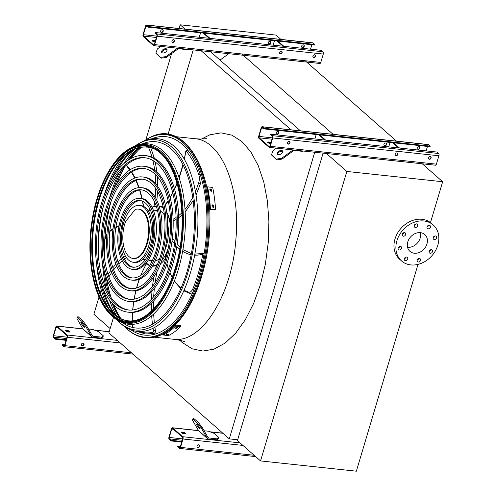 <?xml version="1.0" encoding="UTF-8"?>
<svg xmlns="http://www.w3.org/2000/svg" width="496" height="496" viewBox="0 0 496 496"><rect width="100%" height="100%" fill="white"/><g stroke="black" fill="none" stroke-linecap="round" stroke-linejoin="round"><path stroke-width="0.74" d="M333.095 134.329L242.389 54.517M396.515 141.131L305.809 61.324M220.019 60.084L228.73 53.711M300.415 130.82L210.558 51.758M291.022 129.816L201.165 50.753M237.665 439.778L229.288 438.879L108.86 332.915L113.516 317.297M114.514 313.956L114.88 312.728M168.076 134.28L193.229 49.904M229.288 438.879L314.737 152.26M110.831 202.052A100.843 51.609 -83.9 0 0 104.954 237.813M106.615 278.659A100.843 51.609 -83.9 0 0 111.104 297.6M113.838 305.121A100.843 51.609 -83.9 0 0 120.95 318.699M124.521 323.485A100.843 51.609 -83.9 0 0 125.426 324.545M151.627 138.824A99.801 51.076 -83.9 0 1 205.84 241.304A99.801 51.076 -83.9 0 1 131.124 329.952A100.843 51.609 -83.9 0 0 131.18 329.989M144.919 142.898A100.843 51.609 -83.9 0 0 143.803 143.741M139.302 147.659A100.843 51.609 -83.9 0 0 129.468 159.421M125.203 166.191A100.843 51.609 -83.9 0 0 116.802 183.749M179.068 28.483L180.166 24.8L275.981 35.08L280.903 39.407M110.149 328.588L93.874 314.266L99.026 296.986M100.211 293.012L101.19 289.726M103.484 282.032L104.334 279.18M145.874 139.822L171.573 53.636M180.166 24.8L185.089 29.128M430.472 222.605L442.655 181.734L346.84 171.455L260.549 460.92L356.364 471.2L418.016 264.38M260.549 460.92L237.423 440.578L323.107 153.159M442.655 181.734L422.27 163.798M346.84 171.455L326.455 153.512M420.434 232.661A11.216 9.064 -48.7 0 1 420.205 238.037A11.216 9.064 -48.7 0 1 407.563 247.293M426.951 243.97A11.216 9.064 -48.7 0 1 409.956 251.367A11.216 9.064 -48.7 0 1 410.564 236.958A11.216 9.064 -48.7 0 1 424.781 234.521A11.216 9.064 -48.7 0 1 426.951 243.97M406.546 257.058A1.959 1.581 131.3 0 0 404.531 258.224A1.959 1.581 131.3 0 0 404.717 260.326A1.959 1.581 131.3 0 0 407.204 259.904A1.959 1.581 131.3 0 0 407.309 257.387A1.959 1.581 131.3 0 0 406.546 257.058M419.362 258.435A1.959 1.581 131.3 0 0 417.347 259.6A1.959 1.581 131.3 0 0 417.533 261.702A1.959 1.581 131.3 0 0 420.019 261.28A1.959 1.581 131.3 0 0 420.124 258.757A1.959 1.581 131.3 0 0 419.362 258.435M431.322 249.68A1.959 1.581 131.3 0 0 429.307 250.846A1.959 1.581 131.3 0 0 429.493 252.954A1.959 1.581 131.3 0 0 431.979 252.526A1.959 1.581 131.3 0 0 432.084 250.009A1.959 1.581 131.3 0 0 431.322 249.68M435.426 235.935A1.959 1.581 131.3 0 0 433.405 237.094A1.959 1.581 131.3 0 0 433.591 239.202A1.959 1.581 131.3 0 0 436.077 238.774A1.959 1.581 131.3 0 0 436.182 236.257A1.959 1.581 131.3 0 0 435.426 235.935M429.263 225.234A1.959 1.581 131.3 0 0 427.242 226.399A1.959 1.581 131.3 0 0 427.428 228.507A1.959 1.581 131.3 0 0 429.914 228.079A1.959 1.581 131.3 0 0 430.02 225.562A1.959 1.581 131.3 0 0 429.263 225.234M416.448 223.863A1.959 1.581 131.3 0 0 414.427 225.023A1.959 1.581 131.3 0 0 414.613 227.131A1.959 1.581 131.3 0 0 417.099 226.703A1.959 1.581 131.3 0 0 417.204 224.186A1.959 1.581 131.3 0 0 416.448 223.863M404.482 232.612A1.959 1.581 131.3 0 0 402.467 233.777A1.959 1.581 131.3 0 0 402.653 235.879A1.959 1.581 131.3 0 0 405.139 235.457A1.959 1.581 131.3 0 0 405.244 232.94A1.959 1.581 131.3 0 0 404.482 232.612M400.384 246.363A1.959 1.581 131.3 0 0 398.369 247.529A1.959 1.581 131.3 0 0 398.555 249.631A1.959 1.581 131.3 0 0 401.041 249.209A1.959 1.581 131.3 0 0 401.146 246.692A1.959 1.581 131.3 0 0 400.384 246.363M437.832 245.142A23.957 19.356 -48.7 0 1 401.543 260.933A23.957 19.356 -48.7 0 1 402.833 230.156A23.957 19.356 -48.7 0 1 433.194 224.955A23.957 19.356 -48.7 0 1 437.832 245.142M401.543 260.933L399.615 259.234A23.957 19.356 -48.7 0 1 400.911 228.464A23.957 19.356 -48.7 0 1 431.266 223.262L433.194 224.955M405.809 257.145A1.959 1.581 -48.7 0 1 405.759 257.343A1.959 1.581 -48.7 0 1 404.29 258.869M418.624 258.521A1.959 1.581 -48.7 0 1 418.574 258.714A1.959 1.581 -48.7 0 1 417.105 260.245M430.584 249.767A1.959 1.581 -48.7 0 1 430.534 249.965A1.959 1.581 -48.7 0 1 429.065 251.497M434.682 236.015A1.959 1.581 -48.7 0 1 434.639 236.214A1.959 1.581 -48.7 0 1 433.163 237.745M428.519 225.32A1.959 1.581 -48.7 0 1 428.47 225.519A1.959 1.581 -48.7 0 1 427 227.05M415.704 223.95A1.959 1.581 -48.7 0 1 415.654 224.142A1.959 1.581 -48.7 0 1 414.185 225.674M403.744 232.698A1.959 1.581 -48.7 0 1 403.694 232.891A1.959 1.581 -48.7 0 1 402.225 234.422M399.646 246.45A1.959 1.581 -48.7 0 1 399.596 246.642A1.959 1.581 -48.7 0 1 398.127 248.174M155.211 41.515A2.176 0.639 16.6 0 0 153.01 40.864A2.176 0.639 16.6 0 0 152.247 40.877M143.387 36.71L153.407 45.527A1.742 0.893 -83.9 0 0 153.692 45.657A1.742 0.893 -83.9 0 0 154.653 44.603L157.151 36.22A1.742 0.893 -83.9 0 0 156.854 33.945L155.217 32.507L155.037 33.102L156.68 34.546A1.091 0.558 96.1 0 1 156.86 35.966L154.361 44.349A1.091 0.558 96.1 0 1 153.766 45.012A1.091 0.558 96.1 0 1 153.58 44.925L143.561 36.109A1.091 0.558 96.1 0 1 143.381 34.689L145.88 26.3A1.091 0.558 96.1 0 1 146.475 25.643A1.091 0.558 96.1 0 1 146.661 25.73L148.298 27.168L148.471 26.573L146.835 25.129A1.742 0.893 -83.9 0 0 146.543 24.992A1.742 0.893 -83.9 0 0 145.588 26.046L143.09 34.435A1.742 0.893 -83.9 0 0 143.387 36.71M313.54 57.307L312.871 56.724M155.074 41.962A2.176 0.639 -163.4 0 1 152.966 41.342A2.176 0.639 -163.4 0 1 152.067 40.492A2.176 0.639 -163.4 0 1 153.19 40.269A2.176 0.639 -163.4 0 1 155.384 40.914M148.471 26.573L314.613 44.398L314.439 44.993L148.298 27.168M270.053 41.273A1.525 1.234 131.3 0 0 268.634 43.815A1.525 1.234 131.3 0 0 270.642 41.528A1.525 1.234 131.3 0 0 270.053 41.273M274.449 40.703L273.122 45.155M281.759 51.33A1.525 1.234 -48.7 0 1 279.769 53.593M303.36 44.845A1.525 1.234 131.3 0 0 301.934 47.387A1.525 1.234 131.3 0 0 303.949 45.099A1.525 1.234 131.3 0 0 303.36 44.845M310.515 49.166L311.841 44.714M315.065 54.907A1.525 1.234 -48.7 0 1 313.075 57.164M153.692 45.657L319.833 63.482A1.742 0.893 -83.9 0 0 320.794 62.428L323.293 54.045A1.742 0.893 -83.9 0 0 322.995 51.77L321.358 50.332L155.217 32.507M173.606 39.637A1.525 1.234 -48.7 0 1 172.769 42.427A1.525 1.234 -48.7 0 1 173.606 39.637M281.325 51.193A1.525 1.234 -48.7 0 1 280.494 53.983A1.525 1.234 -48.7 0 1 281.325 51.193M314.631 54.765A1.525 1.234 -48.7 0 1 313.794 57.561A1.525 1.234 -48.7 0 1 314.631 54.765M162.769 29.853A1.525 1.234 -48.7 0 1 160.778 32.116M270.487 41.416A1.525 1.234 -48.7 0 1 268.497 43.673M303.794 44.987A1.525 1.234 -48.7 0 1 301.804 47.25M314.613 44.398L312.976 42.954A1.742 0.893 -83.9 0 0 312.685 42.817L146.543 24.992M162.335 29.717A1.525 1.234 131.3 0 0 160.909 32.259A1.525 1.234 131.3 0 0 162.924 29.971A1.525 1.234 131.3 0 0 162.335 29.717M200.589 32.779L199.262 37.231M174.04 39.773A1.525 1.234 -48.7 0 1 172.05 42.036M283.917 46.314L277.971 41.081M282.987 46.215L277.041 40.982M209.126 38.285L203.18 33.058M210.056 38.39L204.11 33.158M187.711 49.309L187.221 49.662L178.69 48.744A1.091 0.88 131.3 0 0 177.946 48.968L166.513 57.338L161.113 58.181L160.667 57.406L166.067 56.556L177.475 48.211M162.006 52.7A3.05 1.736 150 0 1 163.916 50.115A3.05 1.736 150 0 1 167.109 49.755M160.816 46.426L157.393 48.93L155.849 53.165L161.113 58.181M155.849 53.165L160.667 57.406M161.901 52.619A3.05 1.736 150 0 1 161.69 52.359A3.05 1.736 150 0 1 163.469 49.34A3.05 1.736 150 0 1 166.972 49.315A3.05 1.736 150 0 1 165.447 52.192A3.05 1.736 150 0 1 161.901 52.619M187.221 49.662L187.339 49.271M166.067 56.556L166.513 57.338M103.019 336.834L101.227 338.129L92.696 337.218A2.176 1.761 -48.7 0 1 91.853 336.852A2.176 1.761 -48.7 0 1 91.555 336.493L85.659 326.263L81.945 321.464L82.813 320.825L86.527 325.63L92.423 335.854A1.091 0.88 131.3 0 0 92.994 336.22L101.525 337.131L103.317 335.835L103.019 336.834M66.718 330.336A2.176 0.639 -163.4 0 1 68.845 330.95A2.176 0.639 -163.4 0 1 69.769 331.805A2.176 0.639 -163.4 0 1 67.499 331.793A2.176 0.639 -163.4 0 1 65.596 330.559A2.176 0.639 -163.4 0 1 66.718 330.336M67.109 334.992L57.09 326.176A1.742 0.893 -83.9 0 0 56.798 326.039A1.742 0.893 -83.9 0 0 55.843 327.093L53.345 335.482A1.742 0.893 -83.9 0 0 53.636 337.757L55.279 339.196L55.453 338.594L53.816 337.156A1.091 0.558 96.1 0 1 53.636 335.736L56.135 327.348A1.091 0.558 96.1 0 1 56.73 326.69A1.091 0.558 96.1 0 1 56.91 326.777L66.929 335.594A1.091 0.558 96.1 0 1 67.115 337.013L64.616 345.396A1.091 0.558 96.1 0 1 64.021 346.059A1.091 0.558 96.1 0 1 63.835 345.972L62.198 344.528L62.019 345.129L63.662 346.568A1.742 0.893 -83.9 0 0 63.947 346.704A1.742 0.893 -83.9 0 0 64.908 345.65L67.406 337.268A1.742 0.893 -83.9 0 0 67.109 334.992L117.347 340.38M69.409 332.022A2.176 0.639 16.6 0 0 66.538 330.931A2.176 0.639 16.6 0 0 65.776 330.937M82.311 345.873A1.525 1.234 -48.7 0 1 81.803 343.66A1.525 1.234 -48.7 0 1 83.88 344.968A1.525 1.234 -48.7 0 1 82.311 345.873M64.79 344.807L62.198 344.528M83.576 343.213A1.525 1.234 -48.7 0 1 81.592 345.476M66.297 339.76L55.453 338.594M66.117 340.361L55.279 339.196M88.493 329.034L92.851 329.505L98.499 331.601L103.317 335.835M91.853 336.852L83.179 329.226A2.176 1.761 -48.7 0 1 82.882 328.86L76.992 318.637L77.128 317.223L81.945 321.464M83.923 326.951A3.05 0.471 53.8 0 1 81.759 324.303A3.05 0.471 53.8 0 1 80.867 322.319A3.05 0.471 53.8 0 1 83.049 324.496A3.05 0.471 53.8 0 1 84.469 327.242A3.05 0.471 53.8 0 1 83.923 326.951M77.128 317.223L77.996 316.591L82.813 320.825M101.227 338.129L101.525 337.131M86.527 325.63L85.659 326.263M218.637 438.557L216.839 439.853L208.308 438.941A2.176 1.761 -48.7 0 1 207.464 438.582A2.176 1.761 -48.7 0 1 207.167 438.216L201.277 427.986L197.557 423.187L198.425 422.555L202.145 427.354L208.035 437.577A1.091 0.88 131.3 0 0 208.605 437.943L217.136 438.855L218.934 437.559L218.637 438.557M182.33 432.059A2.176 0.639 -163.4 0 1 184.462 432.673A2.176 0.639 -163.4 0 1 185.38 433.529A2.176 0.639 -163.4 0 1 183.111 433.516A2.176 0.639 -163.4 0 1 181.207 432.283A2.176 0.639 -163.4 0 1 182.33 432.059M182.72 436.716L172.701 427.899A1.742 0.893 -83.9 0 0 172.416 427.763A1.742 0.893 -83.9 0 0 171.455 428.817L168.956 437.205A1.742 0.893 -83.9 0 0 169.254 439.481L170.891 440.919L171.07 440.318L169.427 438.879A1.091 0.558 96.1 0 1 169.248 437.46L171.746 429.071A1.091 0.558 96.1 0 1 172.341 428.414A1.091 0.558 96.1 0 1 172.527 428.501L182.547 437.317A1.091 0.558 96.1 0 1 182.726 438.737L180.228 447.119A1.091 0.558 96.1 0 1 179.633 447.783A1.091 0.558 96.1 0 1 179.453 447.696L177.81 446.257L177.636 446.853L179.273 448.297A1.742 0.893 -83.9 0 0 179.564 448.427A1.742 0.893 -83.9 0 0 180.519 447.373L183.018 438.991A1.742 0.893 -83.9 0 0 182.72 436.716L240.027 442.866M185.02 433.746A2.176 0.639 16.6 0 0 182.15 432.661A2.176 0.639 16.6 0 0 181.387 432.667M197.923 447.597A1.525 1.234 -48.7 0 1 197.414 445.383A1.525 1.234 -48.7 0 1 199.491 446.691A1.525 1.234 -48.7 0 1 197.923 447.597M180.408 446.53L177.81 446.257M199.194 444.943A1.525 1.234 -48.7 0 1 197.203 447.2M181.908 441.483L171.07 440.318M181.728 442.085L170.891 440.919M204.104 430.757L208.469 431.229L214.117 433.324L218.934 437.559M207.464 438.582L198.791 430.95A2.176 1.761 -48.7 0 1 198.493 430.584L192.603 420.36L192.739 418.946L197.557 423.187M199.535 428.674A3.05 0.471 53.8 0 1 197.371 426.027A3.05 0.471 53.8 0 1 196.478 424.043A3.05 0.471 53.8 0 1 198.66 426.225A3.05 0.471 53.8 0 1 200.08 428.966A3.05 0.471 53.8 0 1 199.535 428.674M192.739 418.946L193.607 418.314L198.425 422.555M216.839 439.853L217.136 438.855M202.145 427.354L201.277 427.986M270.822 143.239A2.176 0.639 16.6 0 0 268.627 142.594A2.176 0.639 16.6 0 0 267.859 142.6M258.999 138.434L269.018 147.25A1.742 0.893 -83.9 0 0 269.309 147.386A1.742 0.893 -83.9 0 0 270.264 146.326L272.763 137.944A1.742 0.893 -83.9 0 0 272.471 135.668L270.828 134.23L270.655 134.825L272.292 136.27A1.091 0.558 96.1 0 1 272.478 137.69L269.973 146.072A1.091 0.558 96.1 0 1 269.378 146.735A1.091 0.558 96.1 0 1 269.198 146.649L259.179 137.832A1.091 0.558 96.1 0 1 258.993 136.412L261.491 128.024A1.091 0.558 96.1 0 1 262.086 127.367A1.091 0.558 96.1 0 1 262.272 127.453L263.909 128.892L264.089 128.297L262.452 126.852A1.742 0.893 -83.9 0 0 262.161 126.716A1.742 0.893 -83.9 0 0 261.2 127.77L258.701 136.158A1.742 0.893 -83.9 0 0 258.999 138.434M429.152 159.03L428.488 158.447M270.686 143.685A2.176 0.639 -163.4 0 1 268.584 143.065A2.176 0.639 -163.4 0 1 267.679 142.216A2.176 0.639 -163.4 0 1 268.801 141.992A2.176 0.639 -163.4 0 1 271.002 142.637M264.089 128.297L430.23 146.122L430.051 146.717L263.909 128.892M385.665 142.997A1.525 1.234 131.3 0 0 384.245 145.539A1.525 1.234 131.3 0 0 386.26 143.251A1.525 1.234 131.3 0 0 385.665 142.997M390.061 142.426L388.734 146.878M397.37 153.053A1.525 1.234 -48.7 0 1 395.386 155.316M418.971 146.568A1.525 1.234 131.3 0 0 417.545 149.11A1.525 1.234 131.3 0 0 419.56 146.822A1.525 1.234 131.3 0 0 418.971 146.568M426.132 150.889L427.459 146.438M430.677 156.631A1.525 1.234 -48.7 0 1 428.687 158.887M269.309 147.386L435.451 165.211A1.742 0.893 -83.9 0 0 436.406 164.157L438.904 155.769A1.742 0.893 -83.9 0 0 438.607 153.493L436.97 152.055L270.828 134.23M289.218 141.36A1.525 1.234 -48.7 0 1 288.387 144.15A1.525 1.234 -48.7 0 1 289.218 141.36M396.943 152.917A1.525 1.234 -48.7 0 1 396.106 155.713A1.525 1.234 -48.7 0 1 396.943 152.917M430.243 156.488A1.525 1.234 -48.7 0 1 429.412 159.284A1.525 1.234 -48.7 0 1 430.243 156.488M278.38 131.583A1.525 1.234 -48.7 0 1 276.39 133.839M386.099 143.139A1.525 1.234 -48.7 0 1 384.109 145.396M419.405 146.711A1.525 1.234 -48.7 0 1 417.415 148.974M430.23 146.122L428.587 144.677A1.742 0.893 -83.9 0 0 428.302 144.541L262.161 126.716M277.946 131.44A1.525 1.234 131.3 0 0 276.52 133.982A1.525 1.234 131.3 0 0 278.535 131.694A1.525 1.234 131.3 0 0 277.946 131.44M316.2 134.503L314.873 138.954M289.652 141.496A1.525 1.234 -48.7 0 1 287.661 143.759M399.528 148.037L393.582 142.805M398.598 147.938L392.652 142.705M324.737 140.015L318.792 134.782M325.667 140.114L319.722 134.881M303.323 151.032L302.839 151.385L294.302 150.468A1.091 0.88 131.3 0 0 293.558 150.691L282.125 159.061L276.725 159.904L276.278 159.129L281.678 158.28L293.086 149.935M277.617 154.423A3.05 1.736 150 0 1 279.527 151.838A3.05 1.736 150 0 1 282.72 151.478M276.433 148.149L273.005 150.654L271.461 154.888L276.725 159.904M271.461 154.888L276.278 159.129M277.512 154.343A3.05 1.736 150 0 1 277.301 154.082A3.05 1.736 150 0 1 279.081 151.063A3.05 1.736 150 0 1 282.59 151.038A3.05 1.736 150 0 1 281.058 153.915A3.05 1.736 150 0 1 277.512 154.343M302.839 151.385L302.951 150.995M281.678 158.28L282.125 159.061M118.829 173.284A101.798 52.099 -83.9 0 0 110.025 196.23A101.798 52.099 -83.9 0 0 109.43 198.27M102.498 262.905A101.798 52.099 -83.9 0 0 106.38 289.311M109.554 300.216A101.798 52.099 -83.9 0 0 116.901 316.355M124.453 326.473A101.798 52.099 -83.9 0 0 127.503 329.394A101.798 52.099 -83.9 0 0 206.857 241.409A101.798 52.099 -83.9 0 0 147.975 138.601A101.798 52.099 -83.9 0 0 144.373 140.802M134.844 149.091A101.798 52.099 -83.9 0 0 124.242 163.302M116.523 184.183A101.023 51.702 96.1 0 1 124.924 166.445M129.22 159.576A101.023 51.702 96.1 0 1 139.047 147.721M143.549 143.759A101.023 51.702 96.1 0 1 144.479 143.04M125.029 324.31A101.023 51.702 96.1 0 1 124.273 323.411M120.714 318.587A101.023 51.702 96.1 0 1 113.627 304.916M110.887 297.29A101.023 51.702 96.1 0 1 106.435 278.175M104.823 238.347A101.023 51.702 96.1 0 1 110.478 203.038M104.377 271.653A99.801 51.076 -83.9 0 0 108.922 294.19M112.046 303.273A99.801 51.076 -83.9 0 0 119.778 318.116M123.733 323.243A99.801 51.076 -83.9 0 0 124.242 323.826M143.611 143.35A99.801 51.076 -83.9 0 0 142.984 143.803M138.031 147.982A99.801 51.076 -83.9 0 0 127.329 160.847M122.345 169.062A99.801 51.076 -83.9 0 0 113.125 190.117M128.935 310.056A76.576 39.19 96.1 0 1 103.968 204.203A76.576 39.19 96.1 0 1 145.266 157.796M144.758 155.539L146.246 155.701A78.759 40.306 96.1 0 1 172.682 264.659A78.759 40.306 96.1 0 1 129.444 312.313L127.956 312.158A78.759 40.306 -83.9 0 0 176.433 238.148A78.759 40.306 -83.9 0 0 144.758 155.539A78.759 40.306 -83.9 0 0 101.519 203.193A78.759 40.306 -83.9 0 0 127.956 312.158M102.48 204.042A76.576 39.19 -83.9 0 0 128.185 309.988A76.576 39.19 -83.9 0 0 175.324 238.03A76.576 39.19 -83.9 0 0 144.528 157.703A76.576 39.19 -83.9 0 0 102.48 204.042M130.082 299.355A65.819 33.685 96.1 0 1 108.729 208.388A65.819 33.685 96.1 0 1 144.119 168.497M143.611 166.241L145.099 166.396A67.995 34.801 96.1 0 1 167.921 260.474A67.995 34.801 96.1 0 1 130.591 301.618L129.103 301.456A67.995 34.801 -83.9 0 0 170.959 237.559A67.995 34.801 -83.9 0 0 143.611 166.241A67.995 34.801 -83.9 0 0 106.28 207.384A67.995 34.801 -83.9 0 0 129.103 301.456M107.241 208.227A65.819 33.685 -83.9 0 0 129.332 299.293A65.819 33.685 -83.9 0 0 169.849 237.441A65.819 33.685 -83.9 0 0 143.375 168.404A65.819 33.685 -83.9 0 0 107.241 208.227M131.229 288.653A55.062 28.179 96.1 0 1 113.491 212.579A55.062 28.179 96.1 0 1 142.972 179.199M142.464 176.936L143.952 177.097A57.238 29.295 96.1 0 1 163.165 256.283A57.238 29.295 96.1 0 1 131.738 290.916L130.25 290.761A57.238 29.295 -83.9 0 0 165.484 236.97A57.238 29.295 -83.9 0 0 142.464 176.936A57.238 29.295 -83.9 0 0 111.036 211.569A57.238 29.295 -83.9 0 0 130.25 290.761M112.003 212.418A55.062 28.179 -83.9 0 0 130.485 288.591A55.062 28.179 -83.9 0 0 164.374 236.852A55.062 28.179 -83.9 0 0 142.228 179.099A55.062 28.179 -83.9 0 0 112.003 212.418M132.376 277.952A44.299 22.673 96.1 0 1 118.246 216.764A44.299 22.673 96.1 0 1 141.825 189.906M141.317 187.637L142.805 187.792A46.481 23.789 96.1 0 1 158.404 252.098A46.481 23.789 96.1 0 1 132.885 280.221L131.397 280.06A46.481 23.789 -83.9 0 0 160.01 236.387A46.481 23.789 -83.9 0 0 141.317 187.637A46.481 23.789 -83.9 0 0 115.797 215.76A46.481 23.789 -83.9 0 0 131.397 280.06M116.758 216.603A44.299 22.673 -83.9 0 0 131.632 277.896A44.299 22.673 -83.9 0 0 158.9 236.263A44.299 22.673 -83.9 0 0 141.081 189.801A44.299 22.673 -83.9 0 0 116.758 216.603M133.523 267.245A33.542 17.168 96.1 0 1 123.008 220.956A33.542 17.168 96.1 0 1 140.678 200.607M140.17 198.332L141.658 198.493A35.718 18.284 96.1 0 1 153.642 247.907A35.718 18.284 96.1 0 1 134.032 269.52L132.544 269.365A35.718 18.284 -83.9 0 0 154.535 235.798A35.718 18.284 -83.9 0 0 140.17 198.332A35.718 18.284 -83.9 0 0 120.553 219.945A35.718 18.284 -83.9 0 0 132.544 269.365M121.52 220.794A33.542 17.168 -83.9 0 0 132.779 267.195A33.542 17.168 -83.9 0 0 153.425 235.681A33.542 17.168 -83.9 0 0 139.934 200.496A33.542 17.168 -83.9 0 0 121.52 220.794M167.958 249.55A30.492 15.605 96.1 0 1 165.174 256.029A67.667 34.633 -83.9 0 0 165.701 258.676M165.583 259.086L165.174 256.029M172.403 238.613L172.273 238.272L172.403 238.613M156.742 265.992L156.302 265.565A1.091 0.558 -83.9 0 0 156.159 265.515A1.091 0.558 -83.9 0 0 156.011 265.534A30.492 15.605 96.1 0 1 152.458 266.216M149.637 265.633A30.492 15.605 96.1 0 1 146.574 263.667A67.667 34.633 -83.9 0 0 140.876 275.299M147.002 263.283L146.574 263.667L147.002 263.283M143.784 259.619A30.058 15.382 -83.9 0 0 144.485 260.704M146.283 262.88A30.058 15.382 -83.9 0 0 149.86 265.261M152.706 265.782A30.058 15.382 -83.9 0 0 157.443 264.399M161.746 260.648A30.058 15.382 -83.9 0 0 168.367 247.498M170.531 227.298A30.058 15.382 -83.9 0 0 166.854 213.044M163.444 208.463A30.058 15.382 -83.9 0 0 159.104 206.107M156.215 206.014A30.058 15.382 -83.9 0 0 152.216 207.582M149.997 209.324A30.058 15.382 -83.9 0 0 149.085 210.242M149.029 260.177A25.699 13.156 -83.9 0 0 151.981 261.361M155.05 261.15A25.699 13.156 -83.9 0 0 159.817 258.112M164.672 250.635A25.699 13.156 -83.9 0 0 167.586 223.448M164.43 215.115A25.699 13.156 -83.9 0 0 160.419 211.129M157.461 210.273A25.699 13.156 -83.9 0 0 154.324 210.806M152.681 265.825L153.71 265.937A30.058 15.382 -83.9 0 0 154.622 265.986M160.592 263.742A30.058 15.382 -83.9 0 0 165.435 258.385M163.178 207.136A30.058 15.382 -83.9 0 0 160.121 206.169L159.092 206.057M150.889 260.381A25.699 13.156 -83.9 0 0 152.129 261.057M157.542 210.602A25.699 13.156 -83.9 0 0 156.184 211.005M148.695 210.199A30.492 15.605 96.1 0 1 149.842 209.014M152.055 207.254A30.492 15.605 96.1 0 1 154.045 206.193A67.667 34.633 -83.9 0 0 154.64 202.027M155.905 206.392L154.045 206.193M166.743 212.195A30.492 15.605 96.1 0 1 169.787 220.509A67.667 34.633 -83.9 0 0 170.525 220.274M170.928 221.613L169.787 220.509M139.407 205.418L140.895 205.58A28.594 14.632 96.1 0 1 150.493 245.136A28.594 14.632 96.1 0 1 134.794 262.44L133.306 262.279A28.594 14.632 -83.9 0 0 150.908 235.408A28.594 14.632 -83.9 0 0 139.407 205.418A28.594 14.632 -83.9 0 0 123.709 222.716A28.594 14.632 -83.9 0 0 133.306 262.279M155.217 260.772A24.831 12.71 -83.9 0 0 156.438 260.617M161.659 211.947A24.831 12.71 -83.9 0 0 160.499 211.538M125.612 221.458A24.831 12.71 -83.9 0 0 133.058 258.466A24.831 12.71 -83.9 0 0 148.341 235.135A24.831 12.71 -83.9 0 0 138.353 209.089A24.831 12.71 -83.9 0 0 135.216 209.498L125.612 221.458M133.058 258.466L133.709 258.534A24.831 12.71 -83.9 0 0 148.992 235.203A24.831 12.71 -83.9 0 0 139.004 209.157L138.353 209.089M212.083 206.671A103.019 52.725 -83.9 0 0 211.984 205.425L212.238 204.78L213.472 205.586A103.019 52.725 96.1 0 1 213.578 206.832L213.311 207.477L212.083 206.671M210.056 190.545A103.019 52.725 -83.9 0 0 209.845 189.379L210.037 188.784L211.333 189.534A103.019 52.725 96.1 0 1 211.55 190.7L211.346 191.301L210.056 190.545M215.562 209.541A103.019 52.725 -83.9 0 0 212.697 187.42L207.582 186.868L207.03 187.277A101.934 52.167 96.1 0 1 209.895 209.399L215.01 209.951L215.562 209.541L210.447 208.99A103.019 52.725 -83.9 0 0 207.582 186.868M212.976 207.588L213.02 207.241A101.934 52.167 -83.9 0 0 212.92 205.989L212.028 205.077M210.992 191.406L210.992 191.109A101.934 52.167 -83.9 0 0 210.781 189.943L209.845 189.088M209.895 209.399L210.447 208.99M175.41 328.11A103.019 52.725 -83.9 0 0 176.061 327.521L177.549 327.676A103.019 52.725 96.1 0 1 176.898 328.265L175.299 328.333M166.582 334.502A103.019 52.725 -83.9 0 0 167.257 334.118L168.745 334.279A103.019 52.725 96.1 0 1 168.07 334.664L166.458 334.651M163.413 335.029L168.528 335.581A103.019 52.725 -83.9 0 0 180.656 326.647L180.519 325.636L175.404 325.085A101.934 52.167 96.1 0 1 163.283 334.019L163.413 335.029A103.019 52.725 -83.9 0 0 175.534 326.095L180.656 326.647M175.534 326.095L175.404 325.085M176.024 327.552L176.768 327.261A101.934 52.167 -83.9 0 0 176.83 327.205M115.518 315.332A94.879 48.558 96.1 0 1 103.36 289.317M98.301 254.312A94.879 48.558 96.1 0 1 103.509 205.778M115.878 172.639A94.879 48.558 96.1 0 1 133.281 149.792M100.099 280.376A93.657 47.932 -83.9 0 0 114.154 314.21M123.039 323.014A93.657 47.932 -83.9 0 0 187.135 271.306A93.657 47.932 -83.9 0 0 187.37 175.057A93.657 47.932 -83.9 0 0 142.259 143.89M131.707 150.604A93.657 47.932 -83.9 0 0 110.794 180.687M139.054 143.462L140.827 142.495A96.881 49.581 96.1 0 1 189.813 170.891A96.881 49.581 96.1 0 1 190.421 272.757A96.881 49.581 96.1 0 1 121.346 324.068L119.815 322.747A95.66 48.955 -83.9 0 0 188.021 272.081A95.66 48.955 -83.9 0 0 187.42 171.498A95.66 48.955 -83.9 0 0 139.054 143.462A95.66 48.955 -83.9 0 0 135.451 145.681M96.577 263.785A95.66 48.955 -83.9 0 0 108.506 308.121M116.765 319.815A95.66 48.955 -83.9 0 0 119.815 322.747M124.893 155.353A95.66 48.955 -83.9 0 0 103.838 196.156M128.154 320.807A87.339 44.702 96.1 0 1 93.403 229.239A87.339 44.702 96.1 0 1 146.785 147.132M178.355 269.365A90.737 46.438 96.1 0 1 113.658 317.421L112.443 316.374A89.764 45.942 96.1 0 0 176.446 268.826A89.764 45.942 96.1 0 0 175.882 174.437A89.764 45.942 96.1 0 0 130.491 148.13L131.905 147.362A90.737 46.438 96.1 0 1 177.785 173.953A90.737 46.438 96.1 0 1 178.355 269.365M201.419 139.054L209.951 134.782L221.098 132.872L231.892 135.16L241.918 141.546L250.796 151.795L258.187 165.509L263.798 182.156L267.418 201.109L268.906 221.625L268.212 242.928L265.354 264.194L260.443 284.599L253.673 303.372L245.303 319.784L235.65 333.2L225.085 343.114L214.018 349.141L202.87 351.05L192.076 348.769L182.051 342.376L179.831 340.287M154.585 337.224L173.321 339.233C201.45 343.79 231.998 295.225 235.836 239.859C240.82 187.897 221.532 140.3 194.835 138.7L176.099 136.691M156.407 37.485L143.561 36.109M153.958 44.969L153.58 44.925M322.995 51.77L156.854 33.945M323.293 54.045L157.151 36.22M320.794 62.428L154.653 44.603M312.976 42.954L146.835 25.129M147.51 26.48L145.88 26.3M156.817 36.127L143.381 34.689M109.201 331.768L94.786 330.218M82.937 328.947L57.09 326.176M120.249 342.934L67.406 337.268M131.452 352.792L64.908 345.65M64.213 346.01L63.835 345.972M57.765 327.521L56.135 327.348M67.065 337.175L53.636 335.736M66.662 338.532L53.816 337.156M82.882 328.86L91.555 336.493M92.262 335.575L92.994 336.22M222.94 433.287L210.397 431.942M198.549 430.671L172.701 427.899M242.928 445.42L183.018 438.991M254.132 455.272L180.519 447.373M179.825 447.739L179.453 447.696M173.377 429.251L171.746 429.071M182.683 438.898L169.248 437.46M182.274 440.256L169.427 438.879M198.493 430.584L207.167 438.216M207.874 437.298L208.605 437.943M272.019 139.209L259.179 137.832M269.57 146.692L269.198 146.649M438.607 153.493L272.471 135.668M438.904 155.769L272.763 137.944M436.406 164.157L270.264 146.326M428.587 144.677L262.452 126.852M263.122 128.204L261.491 128.024M272.428 137.851L258.993 136.412M127.503 329.394L128.123 329.927A102.294 52.353 -83.9 0 0 207.861 241.521A102.294 52.353 -83.9 0 0 148.688 138.21L147.975 138.601M166.923 263.649A67.667 34.633 -83.9 0 0 168.566 268.832M170.041 272.583A67.667 34.633 -83.9 0 0 172.236 277.128M174.437 280.786A67.667 34.633 -83.9 0 0 181.015 288.114M184.066 290.191A67.667 34.633 -83.9 0 0 188.833 292.125A7.626 3.9 -83.9 0 0 192.888 288.734A97.464 49.885 -83.9 0 0 202.542 255.614A1.091 0.558 -83.9 0 0 202.015 254.318A86.602 44.324 96.1 0 1 194.674 255.18M191.158 254.758A86.602 44.324 96.1 0 1 182.64 251.274M179.67 249.122A86.602 44.324 96.1 0 1 176.818 246.506M174.561 244.007A86.602 44.324 96.1 0 1 172.087 240.752M202.951 253.344A1.091 0.918 74.7 0 0 202.015 254.318M203.713 255.893L202.542 255.614M194.041 289.391A1.091 0.465 -157.5 0 1 192.888 288.734M189.608 293.297A1.091 0.93 -75.7 0 1 188.833 292.125M139.382 279.217A67.667 34.633 -83.9 0 0 136.667 287.953M135.941 290.786A67.667 34.633 -83.9 0 0 134.211 299.131M133.796 301.673A67.667 34.633 -83.9 0 0 132.798 309.957M132.606 312.412A67.667 34.633 -83.9 0 0 132.289 320.794M132.339 324.372A7.626 3.9 -83.9 0 0 133.033 327.54M139.01 331.508A97.464 49.885 -83.9 0 0 152.892 332.332A1.091 0.558 -83.9 0 0 153.456 330.776A86.602 44.324 96.1 0 1 153.047 328.259M152.477 324.186A86.602 44.324 96.1 0 1 151.689 315.741M151.466 311.042A86.602 44.324 96.1 0 1 151.398 303.242M151.509 299.169A86.602 44.324 96.1 0 1 152.018 291.22M152.526 286.266A86.602 44.324 96.1 0 1 153.921 276.768M155.632 268.33A86.602 44.324 96.1 0 1 156.302 265.565M155.316 330.975A1.091 0.459 170.1 0 0 155.459 330.689A1.091 0.459 170.1 0 0 154.932 330.398A1.091 0.459 170.1 0 0 153.456 330.776M154.913 327.267L155.459 330.689C155.936 331.452 155.465 332.388 154.045 333.498A1.091 0.924 -101.8 0 1 152.892 332.332M122.927 225.674A67.667 34.633 -83.9 0 0 121.78 225.81M118.984 226.449A67.667 34.633 -83.9 0 0 115.81 227.683M112.945 229.264A67.667 34.633 -83.9 0 0 109.765 231.57M106.913 234.186A7.626 3.9 -83.9 0 0 104.631 240.913A97.464 49.885 -83.9 0 0 104.569 258.763M108.06 274.536A86.602 44.324 96.1 0 1 110.887 270.376M112.883 267.766A86.602 44.324 96.1 0 1 115.934 264.219M118.054 262.049A86.602 44.324 96.1 0 1 121.421 259.067M123.678 257.368A86.602 44.324 96.1 0 1 125.476 256.178M111.693 272.527L108.971 276.725A1.091 0.632 -148.6 0 1 108.86 276.842M104.321 256.754L104.631 240.913M155.167 197.092A67.667 34.633 -83.9 0 0 155.657 188.226M155.67 183.725A67.667 34.633 -83.9 0 0 155.149 174.263M154.702 170.289A67.667 34.633 -83.9 0 0 152.904 160.493M152.043 157.182A67.667 34.633 -83.9 0 0 148.515 147.411M141.614 147.244A97.464 49.885 -83.9 0 0 130.789 158.658M126.796 164.784A1.091 0.558 -83.9 0 0 127.019 165.776A86.602 44.324 96.1 0 1 130.181 169.731M131.738 172.025A86.602 44.324 96.1 0 1 135.055 177.934M136.208 180.37A86.602 44.324 96.1 0 1 139.041 187.6M139.822 189.987A86.602 44.324 96.1 0 1 142.098 198.549M142.662 201.24A86.602 44.324 96.1 0 1 143.567 206.373M129.847 169.942L127.137 166.606A1.091 0.849 -42 0 1 127.019 165.776M173.116 219.201A67.667 34.633 -83.9 0 0 176.092 217.515M178.647 215.661A67.667 34.633 -83.9 0 0 181.896 212.741M185.02 209.281A67.667 34.633 -83.9 0 0 192.733 197.303M195.436 191.518A67.667 34.633 -83.9 0 0 198.673 182.813A7.626 3.9 -83.9 0 0 198.809 174.79A97.464 49.885 -83.9 0 0 186.558 151.584A1.091 0.558 -83.9 0 0 185.671 152.34A86.602 44.324 96.1 0 1 184.357 159.259M183.055 164.877A86.602 44.324 96.1 0 1 179.174 177.859M177.196 183.142A86.602 44.324 96.1 0 1 174.598 189.174M172.788 192.894A86.602 44.324 96.1 0 1 170.202 197.662M168.212 200.942A86.602 44.324 96.1 0 1 165.459 204.997M184.239 159.055L185.671 152.34M185.529 152.26C185.733 151.013 186.347 150.412 187.37 150.462L188.331 150.995A1.091 0.837 140.5 0 0 186.558 151.584M200.148 174.201A1.091 0.626 161.3 0 0 198.809 174.79M200.533 183.012A1.091 0.353 -162.1 0 1 200.638 183.247A1.091 0.353 -162.1 0 1 200.074 183.377A1.091 0.353 -162.1 0 1 198.673 182.813M211.333 189.534L210.781 189.943M211.55 190.7L210.992 191.109M213.472 205.586L212.92 205.989M213.578 206.832L213.02 207.241M168.07 334.664L167.977 333.932M176.898 328.265L176.768 327.261M175.727 268.491A89.007 45.551 -83.9 0 0 137.733 145.874A89.007 45.551 -83.9 0 0 95.61 287.178A89.007 45.551 -83.9 0 0 175.727 268.491M175.373 268.181A88.207 45.148 96.1 0 1 95.97 286.7A88.207 45.148 96.1 0 1 137.721 146.661A88.207 45.148 96.1 0 1 175.373 268.181M146.419 147.089A87.339 44.702 -83.9 0 0 92.659 229.158A87.339 44.702 -83.9 0 0 127.782 320.769C145.464 323.256 165.676 301.252 175.286 268.007C192.374 215.314 175.59 147.641 146.419 147.089M206.398 138.675L200.291 139.047L194.829 138.7M173.321 339.233C176.743 339.382 183.997 341.254 184.617 341.713M109.232 331.669L94.389 330.076M82.869 328.836L56.798 326.039M132.947 354.107L63.947 346.704M222.803 433.169L210 431.799M198.481 430.559L172.416 427.763M255.626 456.593L179.564 448.427M128.123 329.927C144.472 342.829 161.225 340.033 178.386 321.532C196.025 301.859 208.487 264.523 209.69 227.993C213.224 165.912 181.573 118.408 148.688 138.21M172.527 238.142L174.896 241.602M177.153 244.367L179.98 247.244M182.925 249.624L191.382 253.586M204.085 253.803L203.168 253.326L194.866 254.144M192.826 292.274L191.586 293.093L189.925 293.359L183.78 290.842M166.799 264.021L168.435 269.204M169.905 272.955L172.087 277.524M174.276 281.207L180.773 288.666M156.159 265.515L156.922 265.596M156.972 271.628L155.025 282.745M154.318 288.455L153.648 296.738M153.462 301.146L153.425 309.089M153.605 314.024L154.361 323.07M154.045 333.498L145.471 333.944L136.251 331.254M132.742 327.472L132.172 324.378M146.456 263.395L140.597 275.478M139.165 279.31L136.481 288.009M135.768 290.811L134.044 299.156M133.635 301.686L132.643 309.975M132.451 312.418L132.134 320.807M126.368 257.591L124.409 258.949M122.196 260.704L118.749 263.922M116.69 266.129L113.615 269.892M104.47 240.957L106.956 233.647M123.151 224.75L121.973 224.93M119.139 225.649L115.921 226.963M113.032 228.613L109.827 230.975M143.363 206.274L142.439 201.147M141.881 198.518L139.587 190.018M138.793 187.624L135.941 180.482M134.776 178.045L131.428 172.224M127.137 166.606L126.635 164.926M130.175 158.999L140.821 147.362M150.865 148.031L154.38 158.298M155.285 162.049L156.947 172.149M157.368 176.619L157.697 186.285M157.579 191.326L156.879 200.31M165.373 204.637L168.132 200.595M170.116 197.334L172.707 192.578M174.511 188.877L177.109 182.85M179.081 177.58L182.943 164.66M188.331 150.995L190.142 153.32M196.032 195.04L200.638 183.247L201.37 178.138M193.186 200.607L185.182 211.947M182.001 215.134L178.727 217.769M176.142 219.424L173.166 220.887M157.672 211.166L153.562 210.719M150.48 210.391L147.709 210.093M152.377 260.536L148.261 260.096M145.185 259.768L142.414 259.47M130.491 148.13C112.747 157.461 97.303 186.632 92.132 220.044C85.498 259.458 94.197 301.339 112.443 316.374"/></g></svg>

